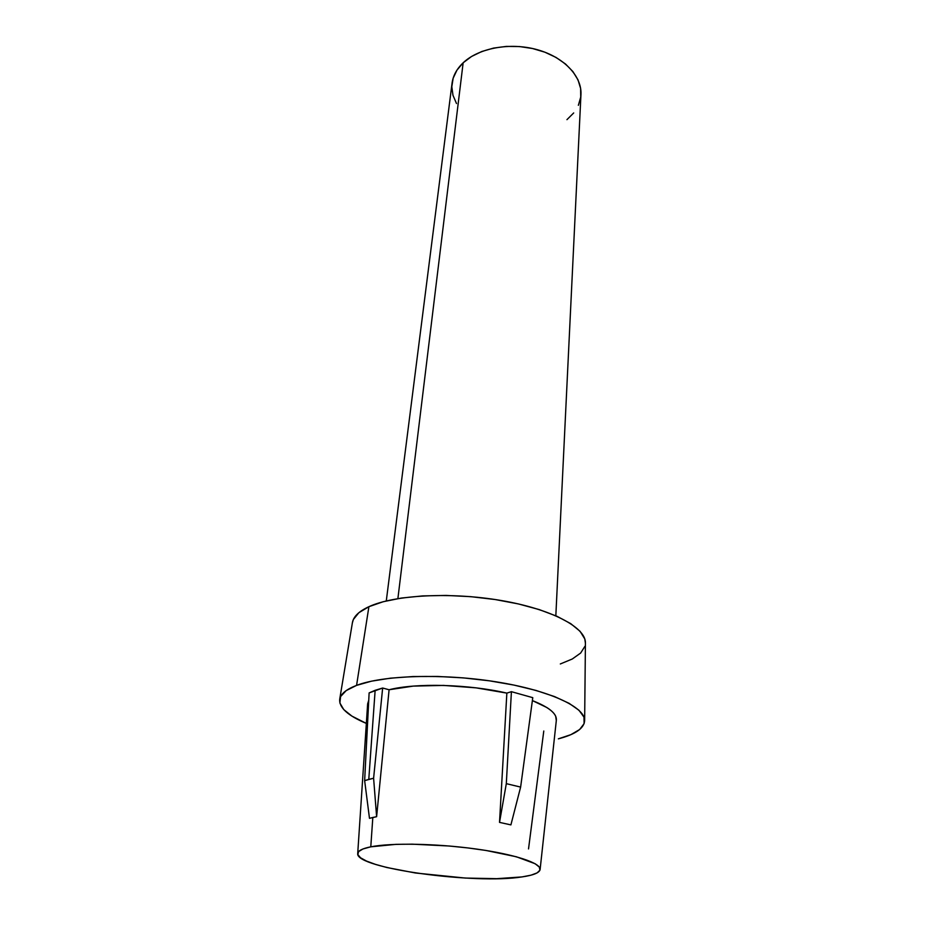 <?xml version="1.0" encoding="UTF-8"?>
<svg xmlns="http://www.w3.org/2000/svg" width="925" height="925" viewBox="0 0 925 925"><rect width="100%" height="100%" fill="white"/><g stroke="black" fill="none" stroke-linecap="round" stroke-linejoin="round"><path stroke-width="1.39" d="M555.832 615.784L580.958 94.477C581.941 76.174 563.845 56.968 536.951 49.603C510.114 42.168 478.734 47.996 463.147 62.796L397.889 598.614L463.147 62.796L471.542 56.483L481.821 51.499L493.568 48.088L506.299 46.412L519.48 46.551L532.534 48.516L544.894 52.193L556.041 57.443L565.499 63.998L572.91 71.583L578.009 79.851L580.623 88.453L580.727 97.056L578.368 105.323M369.121 692.906L364.647 780.642L368.786 779.37L375.145 690.304L369.121 692.906L382.649 688.027L389.09 689.749L376.614 816.694L372.821 817.469L370.786 846.826C391.148 842.721 436.265 843.507 475.6 848.93C515.005 854.318 541.46 863.198 540.096 869.627C539.287 872.876 533.239 875.304 521.954 876.923C474.872 884.554 355.686 868.274 357.697 853.671C357.755 850.861 362.126 848.583 370.786 846.826L372.821 817.469L369.48 818.324L364.647 780.642L369.121 692.906M506.854 693.114C468.478 684.188 415.845 682.823 389.09 689.749L413.348 686.096L443.549 685.413L476.074 687.853L506.854 693.114L511.409 691.68L532.777 697.67L520.625 787.082L510.901 824.892L499.523 822.383L506.854 693.114L499.523 822.383L506.31 783.66L520.625 787.082L532.777 697.67L511.409 691.68L506.31 783.66L511.409 691.68L506.854 693.114M540.131 869.327L556.33 720.367C557.081 713.788 549.103 707.197 532.384 700.583L546.768 707.486C551.439 710.435 554.41 713.348 555.682 716.239L556.307 720.54M352.367 622.907L353.362 619.519L358.854 612.72L368.902 606.696L356.576 685.379L346.181 690.605L340.597 696.548L339.857 702.954L343.742 709.567L351.916 716.112L366.346 723.419C347.696 715.58 338.828 707.463 339.729 699.069C340.735 693.866 346.343 689.298 356.576 685.379L368.902 606.696C359.05 611.252 353.57 616.478 352.46 622.375L339.741 699.022M558.353 738.844L570.875 734.658L579.628 729.536L584.114 723.628L583.976 717.129L578.981 710.273L569.118 703.335L554.63 696.618L535.968 690.42L513.895 685.067L489.371 680.812L463.541 677.898L437.652 676.452L412.955 676.545L390.593 678.152L371.549 681.158L356.576 685.379C383.042 675.238 442.821 673.342 495.777 681.771C548.837 690.154 584.889 706.873 584.646 720.494C584.218 728.264 575.454 734.381 558.353 738.844M584.646 720.448L585.421 642.759C585.664 627.347 551.485 609.101 501.257 600.522C451.134 591.873 394.397 594.891 368.902 606.696L383.251 601.712L401.438 598.047L422.725 595.908L446.174 595.434L470.721 596.66L495.187 599.539L518.416 603.933L539.31 609.61L556.989 616.293L570.725 623.635L580.067 631.301L584.797 638.967L585.421 643.303M584.924 646.309L580.634 653.062L572.274 659.005L560.319 663.965M367.63 703.96L368.74 700.294L367.641 703.867L357.721 853.359M370.786 846.826L362.947 848.977L358.611 851.59L357.836 854.573L360.542 857.776L366.508 861.071L375.4 864.355L386.835 867.511L415.498 873.003L465.287 878.056L496.76 878.681L521.954 876.923L530.996 875.177L537.101 872.899L539.946 870.171L539.321 867.072L535.124 863.719L516.358 856.77L486.076 850.48L468.085 847.959L449.226 846.005L412.319 844.167L395.946 844.352L370.786 846.826M543.784 731.016L528.522 848.93M373.608 778.226L376.614 816.694L389.09 689.749L382.649 688.027L373.608 778.226L382.649 688.027L375.145 690.304L368.786 779.37L373.608 778.226L364.647 780.642L369.48 818.324L376.614 816.694L373.608 778.226M456.499 103.531L452.972 95.252L451.816 86.719L453.146 78.232L456.95 70.15L463.147 62.796C456.765 68.889 453.065 75.688 452.059 83.192L386.28 600.949M573.697 112.943L566.944 119.66M499.523 822.383L510.901 824.892L520.625 787.082L506.31 783.66L499.523 822.383"/></g></svg>
